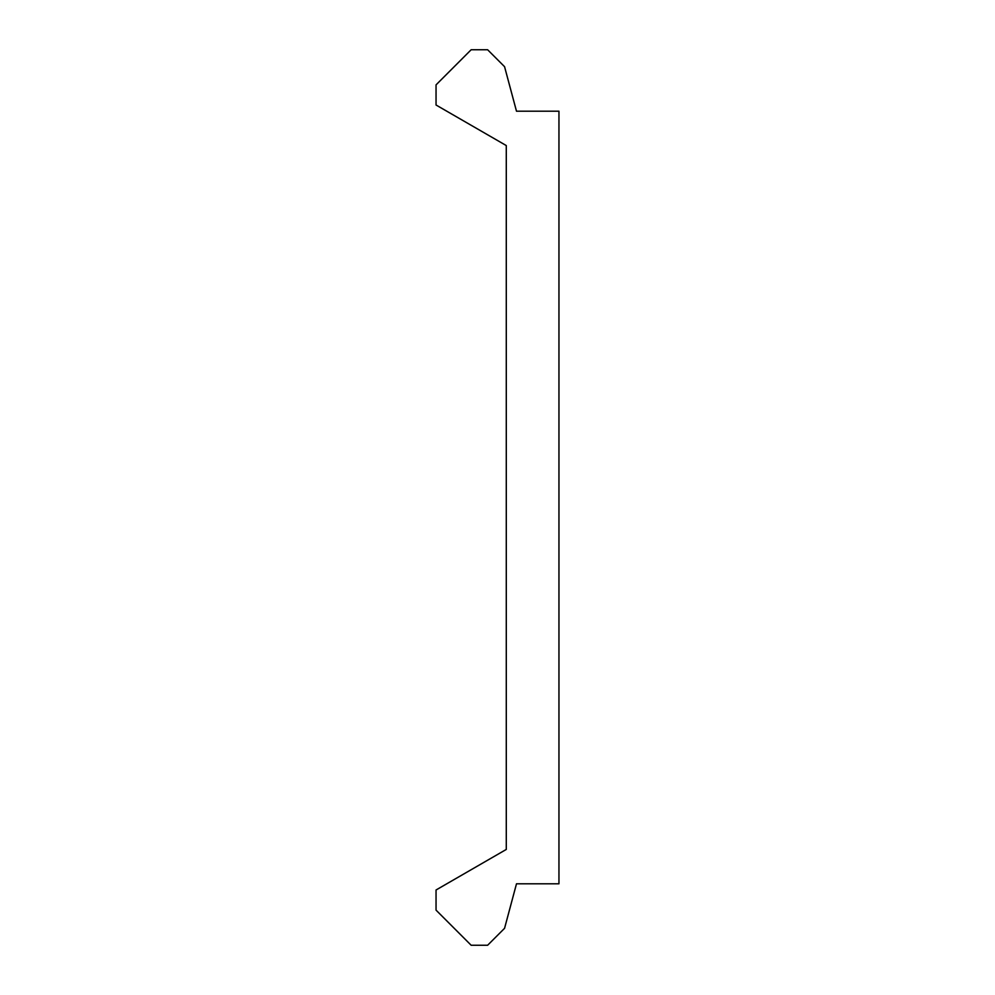 <?xml version="1.0" encoding="UTF-8"?>
<svg xmlns="http://www.w3.org/2000/svg" width="995" height="995" viewBox="0 0 995 995"><rect width="100%" height="100%" fill="white"/><g stroke="black" fill="none" stroke-linecap="round" stroke-linejoin="round"><path stroke-width="1.49" d="M558.954 111.204L516.492 111.204L504.564 66.69L487.625 49.75L471.157 49.75L436.046 84.873L436.046 105.01L506.281 145.556L506.281 849.444L436.046 889.99L436.046 910.126L471.157 945.25L487.625 945.25L504.564 928.31L516.492 883.796L558.954 883.796L558.954 111.204"/></g></svg>
